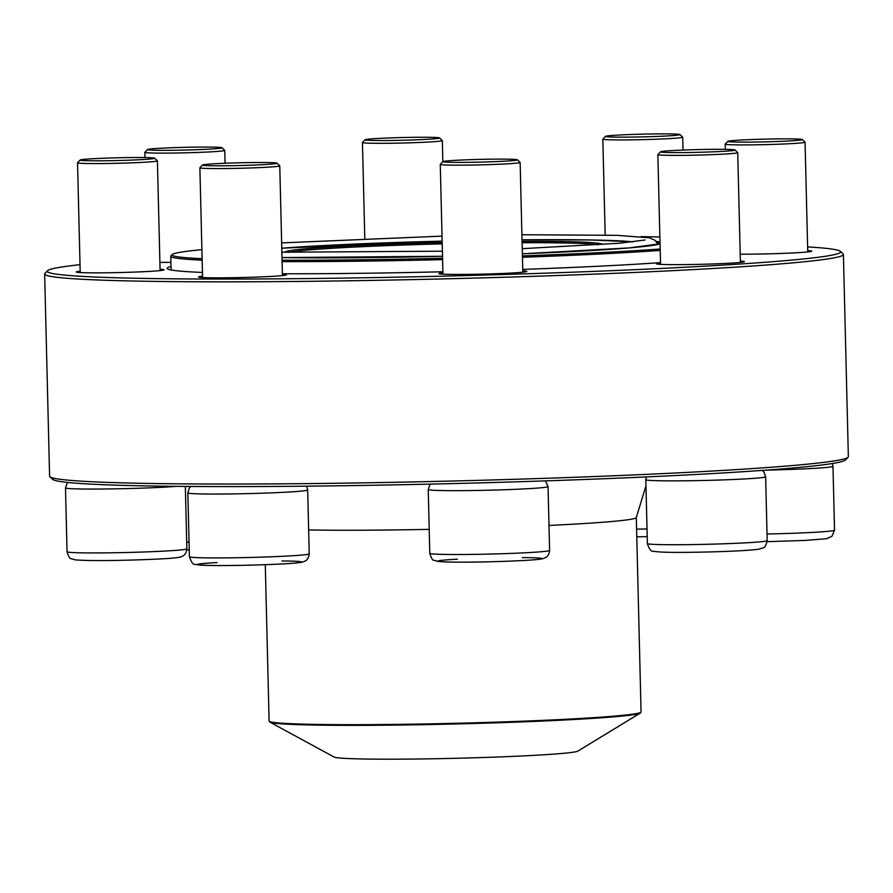 <?xml version="1.0" encoding="UTF-8"?>
<svg xmlns="http://www.w3.org/2000/svg" width="893" height="893" viewBox="0 0 893 893"><rect width="100%" height="100%" fill="white"/><g stroke="black" fill="none" stroke-linecap="round" stroke-linejoin="round"><path stroke-width="1.34" d="M44.65 274.006L49.595 476.215A399.495 14.634 -1.4 0 0 49.874 476.75A399.495 14.634 -1.4 0 0 449.324 481.093A399.495 14.634 -1.4 0 0 848.093 457.238A399.495 14.634 -1.4 0 0 848.35 456.703L843.405 254.483A399.495 14.634 178.6 0 1 444.39 278.873A399.495 14.634 178.6 0 1 44.65 274.006A399.495 14.634 178.6 0 1 44.907 273.459L47.496 270.735A396.838 14.545 -1.4 0 0 444.323 276.116A396.838 14.545 -1.4 0 0 840.402 251.357A396.838 14.545 -1.4 0 0 837.846 250.23A396.838 14.545 -1.4 0 0 807.629 246.892M840.402 251.357L843.126 253.947A399.495 14.634 178.6 0 1 843.405 254.483M848.093 457.238L845.504 459.962A396.838 14.545 178.6 0 1 449.391 483.66A396.838 14.545 178.6 0 1 52.598 479.34L49.874 476.75M160.059 269.262A43.947 1.607 178.6 0 1 163.754 269.653A43.947 1.607 178.6 0 1 164.033 269.898A43.947 1.607 178.6 0 1 120.175 272.521A43.947 1.607 178.6 0 1 76.229 272.041A43.947 1.607 178.6 0 1 80.18 271.215M282.411 274.251A43.947 1.607 178.6 0 1 286.117 274.642A43.947 1.607 178.6 0 1 286.396 274.888A43.947 1.607 178.6 0 1 242.528 277.511A43.947 1.607 178.6 0 1 198.592 277.031A43.947 1.607 178.6 0 1 202.544 276.205M522.796 270.858A43.947 1.607 178.6 0 1 526.49 271.249A43.947 1.607 178.6 0 1 526.781 271.494A43.947 1.607 178.6 0 1 482.912 274.118A43.947 1.607 178.6 0 1 438.976 273.638A43.947 1.607 178.6 0 1 442.917 272.812M740.386 261.057A43.947 1.607 178.6 0 1 744.081 261.448A43.947 1.607 178.6 0 1 744.36 261.694A43.947 1.607 178.6 0 1 700.503 264.317A43.947 1.607 178.6 0 1 656.556 263.837A43.947 1.607 178.6 0 1 660.507 263.011M807.718 250.609A43.947 1.607 178.6 0 1 811.413 251A43.947 1.607 178.6 0 1 811.704 251.234A43.947 1.607 178.6 0 1 786.03 253.266A43.947 1.607 178.6 0 1 740.208 254.181M170.909 262.352A43.947 1.607 178.6 0 1 159.892 262.386M80.024 264.674A396.838 14.545 -1.4 0 0 47.496 270.735M660.496 262.62A276.986 10.147 178.6 0 1 522.762 269.396M442.895 271.762A276.986 10.147 178.6 0 1 282.4 273.771M202.443 272.443A276.986 10.147 178.6 0 1 167.259 268.715A276.986 10.147 178.6 0 1 171.009 266.538M221.989 147.747L224.712 150.337A39.951 1.462 178.6 0 1 224.746 150.392A39.951 1.462 178.6 0 1 187.206 152.77A39.951 1.462 178.6 0 1 145.146 152.502A39.951 1.462 178.6 0 1 144.867 152.346A39.951 1.462 178.6 0 1 144.889 152.29L147.49 149.566A37.283 1.362 -1.4 0 0 147.725 149.767A37.283 1.362 -1.4 0 0 187.664 149.991A37.283 1.362 -1.4 0 0 221.989 147.747A37.283 1.362 -1.4 0 0 184.706 147.334A37.283 1.362 -1.4 0 0 147.49 149.566M439.568 137.946L442.303 140.536A39.951 1.462 178.6 0 1 442.325 140.592A39.951 1.462 178.6 0 1 433.797 141.708A39.951 1.462 178.6 0 1 389.359 143.271A39.951 1.462 178.6 0 1 362.446 142.545A39.951 1.462 178.6 0 1 362.48 142.489L365.07 139.766A37.283 1.362 -1.4 0 0 402.352 140.268A37.283 1.362 -1.4 0 0 439.568 137.946A37.283 1.362 -1.4 0 0 413.839 137.321A37.283 1.362 -1.4 0 0 373.006 138.772A37.283 1.362 -1.4 0 0 365.07 139.766M679.953 134.553L682.676 137.142A39.951 1.462 178.6 0 1 682.71 137.198A39.951 1.462 178.6 0 1 647.537 139.509A39.951 1.462 178.6 0 1 602.831 139.141A39.951 1.462 178.6 0 1 602.853 139.096L605.454 136.372A37.283 1.362 -1.4 0 0 642.737 136.875A37.283 1.362 -1.4 0 0 679.953 134.553A37.283 1.362 -1.4 0 0 638.261 134.263A37.283 1.362 -1.4 0 0 605.454 136.372M802.316 139.542L805.039 142.132A39.951 1.462 178.6 0 1 805.062 142.188A39.951 1.462 178.6 0 1 782.603 144.052A39.951 1.462 178.6 0 1 740.453 144.912A39.951 1.462 178.6 0 1 725.194 144.141A39.951 1.462 178.6 0 1 725.216 144.086L727.817 141.362A37.283 1.362 -1.4 0 0 765.1 141.864A37.283 1.362 -1.4 0 0 802.316 139.542A37.283 1.362 -1.4 0 0 788.084 138.862A37.283 1.362 -1.4 0 0 749.372 139.643A37.283 1.362 -1.4 0 0 727.817 141.362M201.885 249.638A271.662 9.957 -1.4 0 0 182.161 251.971A271.662 9.957 -1.4 0 0 172.237 254.55A271.662 9.957 -1.4 0 0 202.108 258.724M282.076 260.22A271.662 9.957 -1.4 0 0 442.56 258.267M522.427 255.889A271.662 9.957 -1.4 0 0 660.161 249.002M659.871 236.98A271.662 9.957 -1.4 0 0 640.928 236.623M660.195 250.42A272.99 10.002 178.6 0 1 522.461 257.262M442.593 259.64A272.99 10.002 178.6 0 1 282.11 261.616M202.142 260.164A272.99 10.002 178.6 0 1 170.764 256.28A272.99 10.002 178.6 0 1 170.931 255.911L172.237 254.55M269.909 722.136L334.172 757.074A122.118 4.476 -1.4 0 0 456.1 758.291A122.118 4.476 -1.4 0 0 577.827 751.125L640.314 713.083A185.632 6.798 178.6 0 1 633.773 714.657A185.632 6.798 178.6 0 1 435.739 724.424A185.632 6.798 178.6 0 1 269.909 722.136L269.106 721.031A186.034 6.82 -1.4 0 0 429.812 723.866A186.034 6.82 -1.4 0 0 634.142 713.965A186.034 6.82 -1.4 0 0 641.062 711.944L636.307 517.527A186.034 6.82 -1.4 0 1 548.994 525.441M442.214 243.889A157.135 5.76 -1.4 0 0 292.424 251.748A157.135 5.76 -1.4 0 0 289.053 252.362M598.232 244.805A157.135 5.76 -1.4 0 0 522.104 242.706M285.269 252.295A158.463 5.804 178.6 0 1 291.107 250.431A158.463 5.804 178.6 0 1 442.18 242.505M522.07 241.322A158.463 5.804 178.6 0 1 602.016 244.548M734.972 150.002L737.707 152.591A39.951 1.462 178.6 0 1 737.73 152.647A39.951 1.462 178.6 0 1 700.201 155.025A39.951 1.462 178.6 0 1 658.141 154.757A39.951 1.462 178.6 0 1 657.851 154.589A39.951 1.462 178.6 0 1 657.884 154.545L660.474 151.821A37.283 1.362 -1.4 0 0 697.757 152.323A37.283 1.362 -1.4 0 0 734.972 150.002A37.283 1.362 -1.4 0 0 734.738 149.89A37.283 1.362 -1.4 0 0 696.172 149.633A37.283 1.362 -1.4 0 0 660.474 151.821M517.393 159.791L520.117 162.381A39.951 1.462 178.6 0 1 520.139 162.437A39.951 1.462 178.6 0 1 511.611 163.553A39.951 1.462 178.6 0 1 467.173 165.116A39.951 1.462 178.6 0 1 440.271 164.39A39.951 1.462 178.6 0 1 440.294 164.334L442.895 161.611A37.283 1.362 -1.4 0 0 467.329 162.347A37.283 1.362 -1.4 0 0 509.456 160.885A37.283 1.362 -1.4 0 0 517.393 159.791A37.283 1.362 -1.4 0 0 480.11 159.389A37.283 1.362 -1.4 0 0 442.895 161.611M277.009 163.196L279.732 165.785A39.951 1.462 178.6 0 1 279.766 165.841A39.951 1.462 178.6 0 1 244.593 168.152A39.951 1.462 178.6 0 1 199.887 167.784A39.951 1.462 178.6 0 1 199.92 167.739L202.51 165.015A37.283 1.362 -1.4 0 0 244.213 165.406A37.283 1.362 -1.4 0 0 277.009 163.196A37.283 1.362 -1.4 0 0 239.726 162.783A37.283 1.362 -1.4 0 0 202.51 165.015M154.656 158.195L157.38 160.796A39.951 1.462 178.6 0 1 157.402 160.84A39.951 1.462 178.6 0 1 134.943 162.716A39.951 1.462 178.6 0 1 92.794 163.575A39.951 1.462 178.6 0 1 77.535 162.794A39.951 1.462 178.6 0 1 77.557 162.738L80.147 160.026A37.283 1.362 -1.4 0 0 94.379 160.796A37.283 1.362 -1.4 0 0 134.33 159.97A37.283 1.362 -1.4 0 0 154.656 158.195A37.283 1.362 -1.4 0 0 117.374 157.793A37.283 1.362 -1.4 0 0 80.147 160.026M186.704 542.196A59.92 2.199 -1.4 0 0 189.059 542.151M636.586 529.136A59.92 2.199 -1.4 0 0 647.023 528.957M767.031 533.992A59.92 2.199 -1.4 0 0 834.531 530.163L832.968 466.302A59.92 2.199 178.6 0 1 766.116 470.12M660.027 243.276A216.899 7.948 -1.4 0 0 657.036 242.449M656.176 241.378A217.702 7.981 178.6 0 1 659.994 242.137M660.039 243.845A217.702 7.981 178.6 0 1 522.372 253.791L629.264 247.908L660.039 243.789M442.515 256.28A217.702 7.981 178.6 0 1 282.009 257.564L442.515 256.28M308.643 529.94A186.034 6.82 -1.4 0 0 429.209 529.359M633.126 241.88A195.623 7.166 -1.4 0 0 522.037 239.793L590.44 239.96L633.159 241.88M442.147 241.143A195.623 7.166 -1.4 0 0 281.775 248.209L442.147 241.143M767.199 540.622L765.636 476.762A59.92 2.199 178.6 0 1 709.332 480.334A59.92 2.199 178.6 0 1 646.253 479.943A59.92 2.199 178.6 0 1 645.818 479.697L647.38 543.547A59.92 2.199 -1.4 0 0 647.805 543.804A59.92 2.199 -1.4 0 0 710.895 544.194A59.92 2.199 -1.4 0 0 767.199 540.622C764.743 550.021 763.66 546.94 759.273 549.15C749.026 550.456 731.802 551.405 707.602 551.974C677.832 552.711 659.827 552.477 653.576 551.26C651.276 551.863 649.211 549.284 647.38 543.547M522.349 557.589A51.939 1.898 178.6 0 1 530.52 560.056A51.939 1.898 178.6 0 1 457.696 562.144A51.939 1.898 178.6 0 1 449.067 559.688A51.939 1.898 178.6 0 1 457.372 559.174M535.253 488.237A59.92 2.199 178.6 0 1 468.591 490.581A59.92 2.199 178.6 0 1 428.238 489.487L429.79 553.347A59.92 2.199 -1.4 0 0 489.755 554.073A59.92 2.199 -1.4 0 0 549.608 550.423L548.045 486.562A59.92 2.199 178.6 0 1 535.253 488.237M281.965 560.983A51.939 1.898 178.6 0 1 287.568 563.628A51.939 1.898 178.6 0 1 211.518 565.492A51.939 1.898 178.6 0 1 216.988 562.568M254.907 493.427A59.92 2.199 178.6 0 1 187.854 492.891L189.416 556.741A59.92 2.199 -1.4 0 0 249.37 557.478A59.92 2.199 -1.4 0 0 309.224 553.816L307.672 489.956A59.92 2.199 178.6 0 1 254.907 493.427M176.39 486.339A59.92 2.199 178.6 0 1 88.396 489.063A59.92 2.199 178.6 0 1 65.49 487.891L67.053 551.751A59.92 2.199 -1.4 0 0 127.018 552.488A59.92 2.199 -1.4 0 0 186.871 548.827L185.342 486.417M144.867 152.346L144.99 157.57M224.746 150.392L225.058 163.252M186.827 549.887L189.249 549.842M362.446 142.545L364.802 238.576M442.325 140.592L442.839 161.666M602.831 139.141L605.175 235.004M682.71 137.198L683.022 150.057M636.776 536.827L647.213 536.648M725.194 144.141L725.317 149.365M805.062 142.188L807.752 251.949M832.968 466.302L832.388 463.5M834.531 530.163L831.919 536.302L826.605 538.691L805.642 540.399L767.154 541.683M171.099 269.965L170.764 256.28M645.974 485.814L636.307 517.527M269.106 721.031L265.288 564.7M641.062 711.944L640.314 713.083M522.249 248.667L619.329 243.231L645.047 239.994M281.875 252.217L442.392 251.19M658.063 244.392L654.96 240.25L649.423 237.817L617.13 235.328L521.914 234.736M442.024 236.12L281.652 242.907M657.851 154.589L660.541 264.35M737.73 152.647L740.409 262.408M646.242 476.929L645.818 479.697M765.636 476.762L763.895 471.95L762.276 470.399M440.271 164.39L442.95 274.151M520.139 162.437L522.829 272.198M548.045 486.562L545.5 480.869M430.113 484.106L428.238 489.487M429.79 553.347C431.33 558.371 432.77 560.692 434.11 560.313L438.117 561.474C448.42 562.289 465.666 562.389 489.866 561.775C519.882 560.949 537.519 559.922 542.799 558.705L545.623 557.589C547.856 556.406 549.184 554.017 549.608 550.423M199.887 167.784L202.577 277.544M279.766 165.841L282.445 275.602M307.672 489.956L306.612 486.172M190.778 486.462L189.361 487.991L187.854 492.891M189.416 556.741C191.415 562.534 193.334 565.057 195.165 564.32L197.744 564.867C208.036 565.682 225.293 565.782 249.482 565.169C279.498 564.343 297.146 563.327 302.426 562.11L305.25 560.994C307.471 559.799 308.799 557.411 309.224 553.816M77.535 162.794L80.214 272.555M157.402 160.84L160.093 270.601M67.466 482.41L65.49 487.891M67.053 551.751C68.594 556.774 70.034 559.096 71.373 558.717L75.38 559.878C85.683 560.692 102.929 560.793 127.13 560.179C157.135 559.353 174.782 558.337 180.062 557.12L182.886 555.993C185.108 554.81 186.436 552.421 186.871 548.827"/></g></svg>

